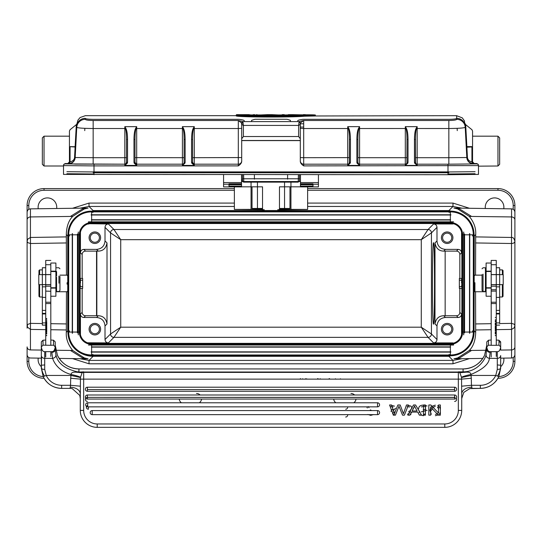 <?xml version="1.0" encoding="UTF-8"?>
<svg xmlns="http://www.w3.org/2000/svg" width="542" height="542" viewBox="0 0 542 542"><rect width="100%" height="100%" fill="white"/><g stroke="black" fill="none" stroke-linecap="round" stroke-linejoin="round"><path stroke-width="0.81" d="M241.813 123.149L241.82 124.525L243.392 125.426L242.897 121.611L241.698 123.989L241.698 140.595L300.302 140.595L300.221 123.271L300.302 123.772L300.627 122.865L303.689 120.5L299.103 121.611L300.221 123.271L300.302 128.366L303.689 128.515L303.689 157.695L349.421 157.627L349.421 139.565L349.326 163.054L350.288 163.122L350.437 162.227L349.421 162.492L349.421 157.627L349.421 162.492A1.694 1.694 0 0 1 347.727 164.185L303.689 164.185L303.689 165.899C301.372 164.395 300.248 162.796 300.302 161.109L300.302 140.493L241.698 140.493L241.698 161.109L241.698 123.772L241.373 122.865L238.311 120.5L93.156 120.5C88.454 120.426 85.812 120.046 85.236 119.348A8.469 8.394 -177.2 0 0 76.781 127.302C77.702 128.014 83.163 128.42 93.156 128.515L93.156 157.695L124.829 157.695L124.829 128.515L93.156 128.515L93.156 120.5M291.088 116.029L456.601 115.67L456.757 119.355C456.215 120.039 453.579 120.426 448.844 120.5L303.689 120.5L303.689 128.515L347.727 128.515L347.727 126.652L348.35 128.508L348.723 128.285C349.807 130.29 350.376 133.962 350.437 139.301L349.421 139.572C349.421 134.423 349.062 130.73 348.35 128.508L347.727 128.515L347.727 164.185A1.694 1.694 180 0 0 349.326 163.054L347.727 165.439L350.288 163.122M456.757 119.348A8.469 8.394 -2.8 0 1 465.219 127.302L464.399 120.839L462.292 117.871L456.588 115.67L456.764 118.346A8.469 8.415 176.7 0 1 465.131 125.473M297.761 121.611L297.761 120.744C297.612 120.324 299.306 119.857 302.842 119.342L448.844 119.342C453.546 119.274 456.188 118.942 456.764 118.346M251.617 121.611L251.583 120.331L254.889 119.274L287.111 119.274L290.41 120.331L290.39 121.611M244.239 121.611L244.239 120.744C244.388 120.324 242.694 119.857 239.157 119.342L93.156 119.342C88.421 119.267 85.785 118.942 85.243 118.346L85.236 119.348M241.373 122.865L242.897 121.611L238.311 120.5L238.311 128.515L194.273 128.515L194.273 157.695L241.698 157.553L241.698 160.798A3.388 3.388 -0 0 1 238.311 164.185L238.311 128.515L241.698 128.366M260.512 116.015L236.292 116.015C241.915 117.37 300.085 117.37 305.708 116.015L281.44 116.015M302.253 116.259L315.038 116.002L305.708 115.792M301.65 115.548L301.65 115.961L305.6 115.961L305.329 114.653L303.235 114.653L302.992 115.134L291.996 114.924L299.834 115.012M250.607 116.022L236.292 115.683L236.251 114.931L239.991 114.938L236.251 114.931M243.277 115.961L244.76 115.778M293.554 114.945L236.292 114.945L236.292 115.67L242.924 115.683M249.008 115.683L292.992 115.683M241.698 161.109C241.793 162.702 240.668 164.301 238.311 165.899L238.311 164.192A3.388 3.388 180 0 0 241.698 160.805M478.484 165.202L478.484 174.409L447.997 174.707L63.516 174.409L63.516 165.202M407.875 163.122L405.314 165.439L417.171 165.439L414.61 163.122L415.572 163.054L415.477 139.572L415.477 157.627L417.171 157.695L417.171 165.439L415.572 163.054A1.694 1.694 180 0 0 417.171 164.192L448.844 164.185L448.844 157.695L466.804 157.526L465.219 127.302C464.216 128.02 458.762 128.42 448.844 128.515L416.547 128.508C415.836 130.73 415.477 134.416 415.477 139.572L414.461 139.301C414.522 133.949 415.097 130.276 416.175 128.285L416.547 128.508L417.171 126.652L405.314 126.652L405.938 128.508L406.31 128.285C407.394 130.29 407.963 133.962 408.024 139.301L407.008 139.572L406.913 163.054L407.875 163.122L408.024 162.227L407.008 162.492L407.008 139.572C407.008 134.423 406.649 130.73 405.938 128.508L359.583 128.515L359.583 157.695L405.314 157.695L405.314 126.652L406.31 128.285M466.269 146.672L466.892 146.591L465.68 124.904L465.056 123.772L466.276 147.234L471.926 146.97L471.926 161.902L472.807 163.589L474.25 163.535L472.556 161.862L472.556 131.029L472.556 136.184L497.962 136.184L499.656 137.878L499.656 164.301L497.962 165.994L497.962 136.184M465.659 124.633L465.043 123.501L465.68 124.904L467.428 157.146C467.563 159.626 469.06 161.204 471.926 161.889L471.926 146.97L472.556 146.957L472.556 161.862M465.68 124.646L471.933 129.714L472.556 131.029L472.556 146.957L471.933 146.625M478.281 164.409L476.791 163.535L474.25 163.535M44.038 136.184L44.038 165.994L42.344 164.301L42.344 137.878L44.038 136.184L69.444 136.184L69.444 161.862L67.75 163.535L65.209 163.535L63.719 164.409M67.75 163.535L69.193 163.589C72.892 162.769 74.891 160.656 75.196 157.248L76.944 123.698L76.32 124.904L75.101 146.713L70.074 146.638L69.782 161.922A1.694 1.355 -89.3 0 1 68.434 163.623L75.67 164.111L124.829 164.185A1.694 1.694 180 0 0 126.428 163.054L127.39 163.122L127.539 162.227L126.523 162.492L124.829 165.439L127.39 163.122M85.243 118.346A8.469 8.415 3.3 0 0 76.869 125.473M76.029 141.394L76.944 123.772L76.32 124.904L75.108 146.997L69.444 146.652L70.074 146.957L70.067 161.895M76.022 141.469L75.731 147.106L75.108 146.997L74.572 157.146C74.511 159.511 73.014 161.096 70.074 161.889L69.193 163.589M191.712 163.122L192.674 163.054A1.694 1.694 180 0 0 194.273 164.192L194.273 157.695L192.579 157.627L192.579 162.492L192.579 139.565L192.579 162.492L191.563 162.227L191.712 163.122L194.273 165.439L192.579 162.492L194.273 164.192L238.311 164.192L194.273 164.185L194.273 165.439L182.417 165.439L184.978 163.122L185.127 162.227L184.111 162.492L184.016 163.054L184.978 163.122M126.523 162.492L126.523 139.565L126.523 162.492A1.694 1.694 0 0 1 124.829 164.185L124.829 157.695L126.523 157.627L126.523 162.498M126.523 139.565C126.523 134.423 126.164 130.73 125.453 128.508L124.829 128.515L124.829 126.652L125.453 128.508L125.825 128.285C126.909 130.29 127.478 133.962 127.539 139.301L126.523 139.572M69.444 161.862L69.444 131.029L69.444 136.184L69.444 131.029L70.067 129.714L76.32 124.646M69.816 163.128L69.193 163.23L69.816 163.128M134.125 163.122L136.686 165.439L134.992 162.492L134.992 139.565C134.992 134.409 135.351 130.724 136.062 128.508L135.69 128.285C134.612 130.276 134.037 133.949 133.976 139.301L134.992 139.572L134.992 162.498L133.976 162.227L134.125 163.122L135.087 163.054A1.694 1.694 180 0 0 136.686 164.192L182.417 164.192L136.686 164.185L136.686 165.439L124.829 165.439L124.829 164.192L65.209 163.908A1.694 1.694 -0 0 0 63.516 165.601L94.003 165.899L94.003 174.707M135.69 128.285L136.686 126.652L136.062 128.508L136.686 128.515L136.686 164.185L134.992 162.492L134.992 157.627L182.417 157.695L182.417 128.515L136.686 128.515L136.686 126.652L124.829 126.652L125.825 128.285M184.111 139.565C184.111 134.423 183.752 130.73 183.04 128.508L182.417 128.515L182.417 126.652L183.04 128.508L183.413 128.285C184.497 130.29 185.066 133.962 185.127 139.301L184.111 139.572L184.111 162.492L184.111 139.565L184.111 157.627L182.417 157.695L182.417 164.185A1.694 1.694 180 0 0 184.016 163.054L182.417 165.439L182.417 164.192A1.694 1.694 0 0 0 184.111 162.492M191.563 139.301C191.624 133.949 192.2 130.276 193.277 128.285L193.65 128.508C192.938 130.73 192.579 134.416 192.579 139.565L191.563 139.301L191.563 162.227M193.277 128.285L194.273 126.652L193.65 128.508L194.273 128.515L194.273 126.652L182.417 126.652L183.413 128.285M478.484 166.164L497.962 165.994M447.997 174.707L447.997 164.192L417.171 164.192A1.694 1.694 0 0 1 415.477 162.492L415.477 157.627L415.477 162.492L414.461 162.227L414.461 139.301M414.61 163.122L414.461 162.227M448.844 164.185L473.566 163.941A6.775 6.775 180 0 1 466.804 157.526L466.804 157.248C467.021 160.574 469.026 162.688 472.807 163.589M471.926 146.625L471.926 146.97L471.926 146.625L466.892 146.591M473.566 163.941L473.566 163.623A1.694 1.355 89.3 0 1 472.217 161.922L471.926 161.889M407.008 157.627L407.008 162.492A1.694 1.694 0 0 1 405.314 164.185L359.583 164.185L405.314 164.192L405.314 165.439L406.913 163.054A1.694 1.694 180 0 1 405.314 164.192L405.314 157.695L407.008 157.627L407.008 139.572M300.302 160.805L300.302 160.798A3.388 3.388 0 0 0 303.689 164.185L303.689 157.695L300.302 157.553L300.302 160.798A3.388 3.388 180 0 0 303.689 164.192L347.727 164.192L347.727 165.439L359.583 165.439L357.022 163.122L357.984 163.054A1.694 1.694 180 0 0 359.583 164.192L359.583 164.192A1.694 1.694 0 0 1 357.889 162.492L357.889 157.627L359.583 157.695L359.583 165.439L357.889 162.492L357.889 139.572L357.889 162.492L356.873 162.227L356.873 139.301C356.934 133.949 357.51 130.276 358.587 128.285L358.96 128.508L359.583 126.652L347.727 126.652L348.723 128.285M357.022 163.122L356.873 162.227M356.873 139.301L357.889 139.572C357.889 134.409 358.248 130.724 358.96 128.508L359.583 128.515L359.583 126.652L358.587 128.285M475.097 173.731L447.997 173.996L447.997 171.963L475.097 171.699M66.903 171.699L94.003 171.963L94.003 173.996L66.903 173.731M93.156 171.909L448.844 171.909M448.844 171.889L93.156 171.889M299.455 178.765L299.455 174.707L299.455 178.765L298.303 178.779L298.208 182.132L299.455 180.825L299.455 178.765L299.455 180.892L298.208 182.132L243.792 182.132L243.609 174.707M287.599 174.707L287.599 179.158M300.471 174.707L300.471 184.368L300.471 183.779L313.005 183.779L313.005 186.136L300.471 186.136L300.471 186.895L318.425 186.895L318.425 174.707M300.471 184.368L313.005 184.368L300.471 184.375M223.575 174.707L223.575 186.895L241.529 186.895L241.529 184.727L241.529 186.821L262.531 186.821L262.531 210.533L279.469 210.533L279.469 186.821L300.471 186.821L300.471 184.727L300.471 186.136M234.374 186.895L234.374 209.415L262.531 209.341M279.469 209.341L307.626 209.415L284.55 209.713L284.55 182.62M242.545 178.765L242.545 174.707L242.545 180.825L243.792 182.132C242.559 181.902 242.145 180.784 242.545 178.765L298.303 178.779L298.391 174.707M254.401 174.707L254.401 179.158M241.529 184.727L228.995 184.727L228.995 186.136L228.995 183.779L241.529 183.779L241.529 184.375L241.529 174.707M277.775 209.713L284.55 209.713M234.374 209.415L264.225 209.713M79.931 208.175L89.01 206.468L93.122 210.574L448.878 210.574L460.395 213.338M70.426 216.434L82.269 209.043L88.068 208.06L84.301 208.955L72.703 216.407C68.671 220.445 66.544 226.495 66.307 234.564L67.723 235.98L67.723 330.891L66.307 332.314L66.449 291.738M66.449 275.14L66.307 234.564M67.364 282.741L67.364 284.137M75.142 348.838C80.148 353.709 86.137 356.196 93.122 356.297L89.01 360.41L79.931 358.702M70.426 350.437L82.303 357.842L88.068 358.811L84.308 357.916L72.703 350.464C68.001 344.597 65.867 338.547 66.307 332.314M473.688 336.331L474.277 330.891L475.693 332.314C475.456 340.376 473.329 346.426 469.297 350.464L486.255 350.254M462.069 358.702L452.99 360.41L448.878 356.297L460.395 353.533M471.574 350.437L459.731 357.835L453.932 358.811L457.699 357.916L469.297 350.464M471.574 216.434L459.697 209.029L453.932 208.06L457.692 208.955L469.297 216.407C473.999 222.274 476.133 228.324 475.693 234.564L475.551 275.14M475.551 291.738L475.693 332.314M474.636 284.137L474.636 282.741M474.081 235.98L473.688 230.54M307.626 206.468L452.99 206.468L462.069 208.175M72.703 216.407L30.44 216.935L30.44 208.866L30.44 216.935A3.388 3.022 180 0 0 27.1 219.957C27.1 209.754 27.1 209.754 27.1 219.957L27.1 241.427L27.737 242.647L30.488 243.507L30.44 237.464L27.737 239.117L27.1 241.427L27.1 324.462M27.1 323.466L27.1 328.154M44.071 378.289L44.038 378.289A16.938 16.938 0 0 1 27.1 361.351L27.1 346.914A3.388 3.022 0 0 0 30.44 349.936L41.328 350.071M27.1 227.715L27.1 205.526A16.938 16.938 0 0 1 44.038 188.589L234.374 188.589M27.418 324.556L27.418 327.124L30.44 329.407L30.488 323.364L27.418 324.556M72.506 358.594L89.01 363.797L452.99 363.797L469.494 358.594M38.238 358.12A9.316 9.316 0 0 0 41.328 366.697M500.673 366.697A9.316 9.316 0 0 0 503.762 358.12M511.56 221.475L511.56 237.464C513.125 237.206 514.236 238.527 514.9 241.427L514.9 361.351A16.938 16.938 0 0 1 497.962 378.289L497.929 378.289M514.263 327.754L514.9 325.444L514.263 324.224L511.512 323.364L511.56 329.407L514.263 327.754M307.626 188.589L497.962 188.589A16.938 16.938 0 0 1 514.9 205.526L514.9 241.427C514.663 242.714 513.538 243.405 511.512 243.507L511.56 208.866L511.56 216.935L469.297 216.407M433.485 242.789C434.853 240.567 434.853 326.311 433.485 324.089C432.109 326.311 432.109 240.567 433.485 242.789M436.988 227.349C436.791 225.289 435.66 224.164 433.6 223.968L428.051 229.517L421.276 239.672L431.439 232.904L436.988 227.349L436.988 240.926L434.996 242.918C435.958 248.263 438.871 251 443.722 251.122L445.456 249.395C440.307 248.893 437.489 246.068 436.988 240.926M436.988 325.945C437.489 320.803 440.307 317.978 445.456 317.483L443.722 315.749C438.864 315.878 435.958 318.615 434.996 323.96L436.988 325.945L436.988 339.522L431.439 333.967L421.276 327.199L428.051 337.354L113.949 337.354L120.724 327.199L110.561 333.967L110.561 232.904L120.724 239.672L113.949 229.517L428.051 229.517A3.388 3.388 -135 0 1 431.439 232.904L431.439 333.967A3.388 3.388 135 0 1 428.051 337.354L433.6 342.91L453.098 342.91M433.6 223.968L453.098 223.968L453.546 223.521L455.964 223.88M461.567 232.43L461.567 252.775C461.371 250.716 460.239 249.591 458.18 249.395L445.456 249.395M447.15 231.949A5.759 5.759 0 0 0 441.391 237.708A5.759 5.759 0 0 0 447.15 243.466A5.759 5.759 0 0 0 452.909 237.708A5.759 5.759 0 0 0 447.15 231.949M461.567 334.441L461.567 314.096L459.84 312.361L459.84 288.432M459.84 278.439L459.84 254.51C459.677 252.409 458.552 251.278 456.452 251.122L443.722 251.122M461.554 282.999C461.655 276.867 461.743 277.158 461.811 283.873L461.581 286.657M461.581 280.221L461.682 278.439L459.345 278.439L459.345 288.432L459.345 278.439M461.879 230.513L461.879 336.358M108.4 223.968C106.34 224.164 105.209 225.289 105.013 227.349L110.561 232.904A3.388 3.388 -45 0 1 113.949 229.517L108.4 223.968L88.637 223.704M105.013 227.349L105.013 240.926C104.511 246.075 101.693 248.893 96.544 249.395L83.82 249.395C81.761 249.591 80.629 250.716 80.433 252.775L80.44 232.112M87.479 224.083L88.902 223.968M94.85 231.949A5.759 5.759 0 0 0 89.091 237.708A5.759 5.759 0 0 0 94.85 243.466A5.759 5.759 0 0 0 100.609 237.708A5.759 5.759 0 0 0 94.85 231.949M105.013 339.522C105.209 341.582 106.34 342.713 108.4 342.91L113.949 337.354A3.388 3.388 45 0 1 110.561 333.967L105.013 339.522L105.013 325.945L107.004 323.96C106.042 318.608 103.129 315.878 98.278 315.749L96.544 317.483C101.693 317.978 104.511 320.803 105.013 325.945M108.4 342.91L87.479 342.788M80.44 334.76L80.433 314.096C80.629 316.155 81.761 317.287 83.82 317.483L96.544 317.483M94.85 323.411A5.759 5.759 0 0 0 89.091 329.17A5.759 5.759 0 0 0 94.85 334.929A5.759 5.759 0 0 0 100.609 329.17A5.759 5.759 0 0 0 94.85 323.411A5.759 5.759 0 0 1 100.609 329.17M96.544 249.395L98.278 251.122L85.548 251.122C83.448 251.278 82.323 252.409 82.16 254.51L82.16 278.439M82.16 288.432L82.16 312.361C82.323 314.468 83.448 315.593 85.548 315.749L98.278 315.749M80.419 286.657L80.189 283.873C80.257 277.158 80.345 276.867 80.446 282.999L80.318 278.439L82.655 278.439L82.655 282.999M88.454 343.35L86.036 342.991M80.121 336.358L80.121 230.513M445.456 317.483L458.18 317.483C460.239 317.287 461.371 316.155 461.567 314.096M433.6 342.91C435.66 342.713 436.791 341.582 436.988 339.522M447.15 323.411A5.759 5.759 0 0 0 441.391 329.17A5.759 5.759 0 0 0 447.15 334.929A5.759 5.759 0 0 0 452.909 329.17A5.759 5.759 0 0 0 447.15 323.411M443.722 315.749L456.452 315.749L458.18 317.483M459.84 312.361C459.677 314.468 458.552 315.593 456.452 315.749M455.964 342.991L453.546 343.35L89.43 343.35M86.036 223.88L88.454 223.521M450.537 346.887L91.463 346.887M77.472 332.896L77.472 233.981M91.463 219.991L450.537 219.991M464.528 233.981L464.528 332.896M450.537 347.124L91.463 347.124M464.555 233.981L464.555 332.896M77.445 233.981L77.445 332.896M450.537 219.754L91.463 219.754M450.368 355.762L450.368 343.567A11.518 11.518 0 0 0 461.886 332.05L461.886 234.828A11.518 11.518 0 0 0 450.368 223.311L91.632 223.311A11.518 11.518 0 0 0 80.114 234.828L80.114 332.05A11.518 11.518 0 0 0 91.632 343.567L450.368 343.567A11.518 11.518 0 0 0 461.886 332.05L473.308 332.05A22.94 22.94 0 0 1 450.368 354.983L91.632 354.983A22.94 22.94 0 0 1 68.692 332.05L68.692 234.828A22.94 22.94 0 0 1 91.632 211.888L450.368 211.888A22.94 22.94 0 0 1 473.308 234.828L473.308 332.05L474.081 332.05A23.712 23.712 0 0 1 450.368 355.762L91.632 355.762A23.712 23.712 0 0 1 67.919 332.05L67.919 234.828A23.712 23.712 0 0 1 91.632 211.116L450.368 211.116A23.712 23.712 0 0 1 474.081 234.828L474.081 332.05M72.492 333.235L72.492 233.643M91.124 215.011L450.876 215.011M469.507 233.643L469.507 333.235M450.876 351.866L91.124 351.866M450.876 352.104L91.124 352.104M469.745 233.643L469.745 333.235M91.124 214.774L450.876 214.774M72.255 333.235L72.255 233.643M447.15 324.597A4.573 4.573 0 0 0 442.577 329.17A4.573 4.573 0 0 0 447.15 333.743A4.573 4.573 0 0 0 451.723 329.17A4.573 4.573 0 0 0 447.15 324.597M98.278 251.122C103.136 250.993 106.042 248.256 107.004 242.918L107.004 323.96M79.986 280.221L82.655 280.221L82.655 288.432L82.655 278.439M94.85 334.929A5.759 5.759 0 0 1 89.091 329.17M94.85 324.597A4.573 4.573 0 0 0 90.277 329.17A4.573 4.573 0 0 0 94.85 333.743A4.573 4.573 0 0 0 99.423 329.17A4.573 4.573 0 0 0 94.85 324.597M99.423 329.17A4.573 4.573 0 0 1 94.85 333.743A4.573 4.573 0 0 1 90.277 329.17M94.85 233.135A4.573 4.573 0 0 0 90.277 237.708A4.573 4.573 0 0 0 94.85 242.281A4.573 4.573 0 0 0 99.423 237.708A4.573 4.573 0 0 0 94.85 233.135A4.573 4.573 0 0 1 99.423 237.708M447.15 242.281A4.573 4.573 0 0 1 442.577 237.708A4.573 4.573 0 0 1 447.15 233.135A4.573 4.573 0 0 0 442.577 237.708A4.573 4.573 0 0 0 447.15 242.281A4.573 4.573 0 0 0 451.723 237.708A4.573 4.573 0 0 0 447.15 233.135A4.573 4.573 0 0 1 451.723 237.708M503.762 208.758A9.316 9.316 0 0 0 494.575 197.905A9.316 9.316 0 0 0 485.347 208.501M56.653 208.501A9.316 9.316 0 0 0 47.425 197.905A9.316 9.316 0 0 0 38.238 208.758M96.544 251.122L96.544 315.749M474.928 291.704L474.928 284.157L474.928 291.704M474.928 282.714L474.928 284.157M486.106 263.175L486.106 296.23L491.188 296.23L491.188 291.291L491.188 345.308L488.478 345.166L488.478 340.207L491.188 340.044M491.188 264.787L491.188 291.291L491.188 260.424L491.188 263.033L486.106 263.033M496.269 267.775L496.269 291.108L496.269 260.424L496.269 267.741L499.656 267.741L499.656 286.84L496.269 286.84M496.269 340.044L498.979 340.207L498.979 345.166L496.269 345.308L496.269 291.108L491.188 291.108M499.656 313.804L499.656 286.84M496.269 322.917L499.656 322.917L499.656 313.771L496.269 313.771M503.213 284.062L503.213 275.2M502.366 274.638L502.366 269.889L502.366 274.638M502.366 284.631L502.366 296.989L502.366 284.631M503.044 284.631L503.044 296.311L503.044 284.631M503.044 274.638L503.044 270.566L503.044 274.638M496.269 345.308L491.188 345.308M498.979 345.166L500.673 346.86C500.178 350.186 499.046 351.792 497.285 351.67L490.171 351.67C488.41 351.792 487.278 350.186 486.784 346.86L488.478 345.166M500.673 350.105L500.673 341.894L499.473 340.701M500.673 341.894L498.979 342.266M487.983 340.701L486.784 341.894L486.784 349.732A3.388 2.622 0 0 0 490.171 352.354L489.392 358.37C487.089 357.903 485.991 356.683 486.099 354.725L486.784 345.159L484.602 355.22M72.215 388.6L70.121 388.384L72.215 388.6L79.796 395.43L80.284 398.526L80.385 386.182L70.535 385.294L70.704 378.248L80.426 379.129L80.514 377.279L82.133 372.747L83.671 371.839L83.671 372.381L458.329 372.381L458.329 371.839L459.867 372.747L461.486 377.279C463.186 376.372 466.337 375.443 470.951 374.481C482.732 369.454 488.884 364.088 489.392 358.37L497.285 358.37A3.388 2.845 180 0 0 500.673 355.532L500.673 368.208L498.83 376.548L495.754 375.437L497.285 369.407A3.388 1.192 0 0 0 500.673 368.208L500.673 365.233L497.285 364.935M459.514 372.462L463.071 372.151L458.329 371.839L463.071 371.839A23.712 23.624 180 0 0 464.779 371.778C477.36 371.101 485.036 360.139 486.099 354.725M82.486 372.462L78.929 372.151L83.671 371.839L76.7 372.252L82.133 372.747A3.388 3.374 -0 0 1 83.671 372.381L83.671 379.129L80.426 379.129L80.385 386.182M80.514 377.279C78.814 376.372 75.663 375.443 71.049 374.481C71.192 372.611 73.075 371.866 76.7 372.252M70.704 378.248L70.955 375.437L46.246 375.437L43.17 376.554L41.328 368.208L41.328 346.86L43.021 345.166L43.021 340.207L41.328 341.9L41.328 346.86C41.822 350.186 42.953 351.792 44.715 351.67L44.715 358.37L52.608 358.37C54.234 363.282 59.085 371.209 71.049 374.481L70.955 375.437L80.494 377.544M80.284 398.539L80.284 410.409A16.938 16.938 -0 0 0 97.221 427.347A16.938 16.938 180 0 1 80.284 410.409L83.671 410.409A13.55 13.55 -0 0 0 97.221 423.959L444.779 423.959L444.779 427.347A16.938 16.938 -0 0 0 461.716 410.409L461.716 393.932L461.716 398.539L463.81 392.367L469.778 388.6L471.852 388.37M430.68 407.164L430.68 415.152L430.68 407.164L438.383 415.152L440.375 415.152L440.375 404.989L440.375 415.152L438.383 415.152L430.68 407.164M440.375 404.989L438.512 404.989L438.512 412.97L438.512 404.989L440.375 404.989M438.512 412.97L430.809 404.989L428.817 404.989L428.817 415.152L428.817 404.989L430.809 404.989L438.512 412.97M428.817 415.152L430.68 415.152L428.817 415.152M425.416 404.989L425.416 415.152L425.416 404.989L423.471 404.989L423.471 415.152L423.471 404.989L425.416 404.989M423.471 415.152L425.416 415.152L423.471 415.152M398.546 407.408L398.98 406.215L402.53 415.152L404.4 415.152L408.424 404.989L406.473 404.989L403.444 413.729L400.199 404.989L397.855 404.989L394.407 413.729L391.554 404.989L389.562 404.989L393.451 415.152L395.436 415.152L398.546 407.408L395.436 415.152L393.451 415.152L389.562 404.989L391.554 404.989L394.407 413.729L397.855 404.989L400.199 404.989L403.444 413.729L406.473 404.989L408.424 404.989L404.4 415.152L402.53 415.152L398.98 406.215L398.546 407.408M454.603 391.27A2.032 2.032 0 0 0 456.635 389.237A2.032 2.032 0 0 0 454.603 387.205L454.603 391.27L87.397 391.27L87.397 387.205L454.603 387.205L87.397 387.205A2.032 2.032 0 0 0 85.365 389.237A2.032 2.032 0 0 0 87.397 391.27L454.603 391.27L454.603 387.205M454.603 399.061L87.397 399.061L87.397 394.996L454.603 394.996L454.603 399.061A2.032 2.032 0 0 0 456.635 397.029A2.032 2.032 0 0 0 454.603 394.996L87.397 394.996A2.032 2.032 0 0 0 85.365 397.029A2.032 2.032 0 0 0 87.397 399.061L454.603 399.061L454.603 394.996M377.537 406.852L87.689 406.852L87.689 402.787L377.537 402.787L377.537 406.852A2.032 2.032 0 0 0 379.569 404.82A2.032 2.032 0 0 0 377.537 402.787L87.689 402.787A2.032 2.032 0 0 0 85.656 404.82A2.032 2.032 0 0 0 87.689 406.852L377.537 406.852L377.537 402.787M377.537 414.644L92.215 414.644L92.215 410.579L377.537 410.579L377.537 414.644A2.032 2.032 0 0 0 379.569 412.611A2.032 2.032 0 0 0 377.537 410.579L92.215 410.579A2.032 2.032 0 0 0 90.182 412.611A2.032 2.032 0 0 0 92.215 414.644L377.537 414.644L377.537 410.579M409.921 415.152L411.534 412.076L417.672 412.076L419.379 415.152L421.588 415.152L415.592 404.989L413.499 404.989L407.862 415.152L409.921 415.152L411.534 412.076L417.672 412.076L419.379 415.152L421.588 415.152L415.592 404.989L413.499 404.989L407.862 415.152L409.921 415.152M461.486 377.279L461.574 379.129L471.296 378.248L471.465 385.294L461.615 386.182L461.716 393.932A10.162 6.7 0 0 1 471.879 387.232L471.465 385.294L480.347 385.294A16.938 16.87 0 0 0 495.754 375.437L471.045 375.437L470.951 374.481C470.808 372.605 468.925 371.859 465.307 372.252L459.867 372.747A3.388 3.374 0 0 0 458.329 372.381L458.329 379.129L83.671 379.129L83.671 410.409L80.284 410.409M461.506 377.544L471.045 375.437L471.296 378.248M459.785 372.679L465.307 372.252M464.779 371.778L464.799 372.239L463.071 372.151L463.071 368.933L78.929 368.933L78.929 371.839A23.712 23.624 180 0 1 77.221 371.778L77.201 372.239L82.215 372.679M461.716 398.621L461.716 393.932M458.329 410.409L461.716 410.409L458.329 410.409A13.55 13.55 180 0 1 444.779 423.959A13.55 13.55 -0 0 0 458.329 410.409L458.329 379.129L461.574 379.129L461.615 386.182M461.716 410.409A16.938 16.938 180 0 1 444.779 427.347L97.221 427.347L444.779 427.347L444.779 423.959M456.256 398.214A2.032 2.032 0 0 1 454.603 401.432M87.397 401.432A2.032 2.032 0 0 1 86.835 397.449M371.656 410.579L370.315 409.915M368.201 406.568L368.96 407.672L368.201 406.568M373.546 414.569L370.735 415.368L367.842 414.454L370.735 415.368L373.546 414.569M391.317 405.328L394.481 406.148L391.317 405.328M395.443 408.234L393.221 410.768L394.874 412.868L393.221 410.768L395.443 408.234M394.413 414.237L393.241 415.165L394.413 414.237M407.882 405.328L411.053 406.148L412.008 408.234L409.793 410.768L411.439 412.868L409.793 410.768L412.008 408.234L411.053 406.148L407.882 405.328M410.978 414.237L409.806 415.165L410.978 414.237M418.634 408.756C418.729 406.331 420.416 405.111 423.688 405.111L427.089 405.992L423.688 405.111C420.416 405.111 418.729 406.331 418.634 408.756M427.123 410.301L421.263 411.859L427.123 410.301M423.39 414.413L425.436 413.952L423.39 414.413M423.431 415.714L420.226 414.854L423.431 415.714M419.081 412.604L419.61 411.121L419.081 412.604M423.207 409.854L425.897 409.169L423.207 409.854M425.768 406.866L423.648 406.412L421.337 406.94L423.648 406.412L425.768 406.866M440.45 412.286L438.898 414.766L435.395 415.714L438.898 414.766L440.45 412.286M431.317 414.251L429.792 410.287L431.269 406.514L435.328 405.111L431.269 406.514L429.792 410.287L431.317 414.251M437.767 405.585L439.487 406.9L440.45 409.129L439.487 406.9L437.767 405.585M438.715 409.129L437.475 407.049L438.715 409.129M435.28 406.412L432.523 407.482L431.52 410.402L432.523 407.482L435.28 406.412M435.382 414.413L437.523 413.878L438.715 412.286L437.523 413.878L435.382 414.413M347.659 414.644A2.032 2.032 0 0 1 345.654 417.015M347.659 406.852A2.032 2.032 0 0 1 345.654 409.224M88.4 407.191L88.4 409.224A2.032 2.032 0 0 1 87.689 405.287M454.603 397.367L87.397 397.367L455.165 397.449M55.901 354.725L55.216 349.732A3.388 2.622 0 0 1 51.829 352.354L52.608 358.37C54.932 357.876 56.029 356.663 55.901 354.725C57.52 363.052 64.627 368.736 77.221 371.778M55.216 349.732L55.216 345.159L57.411 355.24L55.216 345.159M61.652 385.294L61.652 388.384L70.121 388.37L70.535 385.294L61.652 385.294A16.938 16.87 0 0 1 46.246 375.437L44.715 369.407L44.715 358.37A3.388 2.845 0 0 1 41.328 355.532L41.328 350.105M41.558 356.555L41.328 368.208A3.388 1.192 0 0 0 44.715 369.407M41.328 347.32L41.328 346.887M55.216 347.889L55.216 341.894L53.523 340.207L53.523 345.166L55.216 346.86C54.722 350.186 53.59 351.792 51.829 351.67L44.715 351.67M43.021 345.166L50.812 345.308L50.812 263.175M50.812 345.308L53.523 345.166M50.812 274.55L42.344 274.55L42.344 267.741L45.731 267.741L45.731 264.726L45.731 291.108L45.731 267.775M50.812 291.291L45.731 291.108L45.731 345.308M45.731 264.726L45.731 260.424L45.731 264.726L50.812 264.726M42.344 267.741L42.344 325.119L42.344 322.917L45.731 322.917M45.731 313.771L42.344 313.804M55.894 296.088L55.894 263.175M50.812 291.108L50.812 264.787M56.571 277.186L56.571 291.488L56.571 277.186M51.49 271.501L56.571 271.644M56.571 271.501L56.571 276.061M58.943 276.061L58.943 283.202M59.959 276.366L59.959 290.471L58.943 291.488L56.571 291.488M59.959 282.897L59.959 290.471M45.731 340.044L43.021 340.207L42.527 340.701M50.812 340.044L53.523 340.207L54.01 340.694M67.073 284.157L67.073 282.714M38.787 284.394L38.787 274.638L50.812 274.638M39.634 274.638L39.634 269.889L39.634 274.638M39.634 284.631L39.634 296.989L39.634 284.631M38.956 284.631L38.956 296.311L38.956 284.631M38.956 274.638L38.956 270.566L38.956 274.638M46.748 333.547L45.731 333.547M46.748 335.444L45.731 335.444M45.731 335.661L46.748 335.661M45.731 331.86L46.748 331.86L45.731 331.867M45.731 330.444L46.748 330.444L45.731 330.457M46.748 332.07L45.731 332.07M45.731 330.241L46.748 330.241M45.731 333.852L46.748 333.852M45.731 333.167L46.748 333.167M45.731 332.239L46.748 332.239M45.731 331.331L46.748 331.331M45.731 330.647L46.748 330.647L45.731 330.661M45.731 329.78L46.748 329.78M45.731 327.802L46.748 327.802M45.731 328.764L46.748 328.764M45.731 328.079L46.748 328.079M45.731 326.907L46.748 326.907L45.731 326.894M46.748 320.728L45.731 320.728M45.731 326.243L46.748 326.243M45.731 321.704L46.748 321.704M45.731 323.066L46.748 323.066M45.731 322.463L46.748 322.463M46.748 321.975L45.731 321.975M45.731 323.913L46.748 323.913M46.748 323.357L45.731 323.357M46.748 330.356L45.731 330.356M46.748 327.219L45.731 327.219M366.738 406.852L367.334 407.957M390.552 406.622L393.031 407.001L390.552 406.622M393.336 409.257L391.155 409.942L393.336 409.257M390.924 411.243L392.083 411.344L390.924 411.243M393.14 412.686L392.625 413.81L393.14 412.686M407.117 406.622L409.596 407.001L407.117 406.622M408.648 411.344L409.705 412.686L408.648 411.344M409.196 413.81L407.462 414.19L409.196 413.81M413.709 407.997L412.096 410.978L417.069 410.978L414.494 406.06L412.096 410.978L417.069 410.978L414.494 406.06L413.709 407.997M495.252 331.955L496.269 331.955M495.252 326.331L496.269 326.331M495.252 325.078L496.269 325.078M495.252 331.867L496.269 331.867L495.252 331.86M495.252 330.241L496.269 330.241M496.269 332.07L495.252 332.07M496.269 330.444L495.252 330.444M496.269 335.661L495.252 335.661M495.252 333.757L496.269 333.757M496.269 333.547L495.252 333.547M496.269 335.444L495.252 335.444M496.269 330.796L495.252 330.796M495.252 330.83L496.269 330.83M495.252 328.405L496.269 328.405M496.269 328.811L495.252 328.811M495.252 319.882L496.269 319.882M496.269 321.623L495.252 321.623M495.252 323.669L496.269 323.669M495.252 321.812L496.269 321.812M495.252 324.658L496.269 324.658M495.252 319.821L496.269 319.821M495.252 317.476L496.269 317.476M496.269 323.994L495.252 323.994M495.252 324.299L496.269 324.299M496.269 324.102L495.252 324.102M485.429 271.501L485.429 285.112L485.429 267.775L485.429 271.501L490.51 271.501M490.51 287.761L485.429 287.761L485.429 285.112L485.429 291.488L483.058 291.488L483.058 285.112L483.058 291.488L482.041 290.471L482.041 284.645L482.041 290.471M483.058 274.157L483.058 285.112M482.041 274.625L482.041 284.645M307.626 186.895L307.626 209.415M241.529 181.536L300.471 181.536M241.698 138.738L243.392 136.53L298.608 136.53L300.302 138.738M298.608 136.53L298.608 125.426L300.221 124.43M243.392 136.53L243.392 125.426L298.608 125.426L299.103 121.611L300.627 122.865M305.708 115.277L273.52 116.374C260.472 116.632 236.237 115.432 236.292 115.277L305.708 115.277L305.708 116.015M236.292 116.015L236.725 115.012L236.292 115.277M305.268 115.012L236.725 115.012C242.633 116.327 299.292 116.327 305.268 115.012L236.712 115.012M244.151 115.161C252.667 115.968 287.368 116.063 297.849 115.161L244.151 115.161L265.621 116.09C277.131 116.239 290.918 115.832 297.24 115.446L244.151 115.161M244.76 115.446L244.76 116.191C254.069 117.004 287.924 117.004 297.24 116.191L297.24 115.778M244.76 116.191L256.21 116.191M285.885 116.191L297.24 116.191M312.578 115.107L305.708 115.073L315.038 115.256L311.433 114.816C314.949 114.87 316.149 115.012 315.038 115.256M305.329 114.782L311.433 114.816M305.329 114.802L312.592 115.107M300.546 115.107L299.523 114.985M302.992 115.46L302.992 115.88M309.963 115.67L309.963 115.31M309.773 115.67L309.773 115.297M309.204 115.67L309.204 115.277M308.452 115.67L308.452 115.256M310.146 115.67L310.146 115.134L308.832 115.338M307.321 115.67L307.321 115.25L309.001 114.87M304.116 115.88L304.116 115.385M304.38 116.117L307.7 116.117M304.116 116.117L304.116 115.412M301.65 115.256L305.6 114.924M288.046 114.931L290.675 115.216M290.404 114.938L293.845 114.674L301.65 115.209M293.29 114.653L290.614 114.653M288.317 114.938L291.853 114.66M282.172 114.938L284.259 114.938L282.172 114.66L281.901 115.012M265.201 114.945L263.568 115.012M263.466 115.446L263.466 115.792M261.183 114.938L267.457 114.653L261.224 114.938L263.988 115.161M265.221 115.067L263.276 114.938M275.234 115.161L274.001 115.067M275.939 114.938L278.385 115.216M271.366 114.924L277.992 114.938M275.648 115.012L274.022 114.945M267.457 114.653L267.856 114.924M268.663 114.653L265.661 115.033M269.225 114.653L269.611 114.931M273.561 115.033L268.73 114.653M271.962 114.653L270.153 114.653M278.385 115.792L278.385 115.446M275.756 115.825L275.756 115.446M274.001 115.819L274.001 115.446M265.221 115.812L265.221 115.446M239.767 115.507L239.767 115.961M250.296 115.216L245.797 114.674L243.06 114.938L243.277 115.426M244.964 115.012L248.609 115.012M246.786 114.653L246.786 115.012M248.541 114.931L254.686 114.931M253.52 114.687L252.057 115.08L248.656 114.653M238.887 114.931L245.031 114.931M239.903 114.674L248.331 114.66M238.663 114.66L236.576 114.66M239.876 114.674L236.949 114.653M305.708 115.67L305.708 114.945M290.668 114.863L285.6 114.945L290.668 114.857M251.203 209.463L262.531 209.415L251.014 209.483A1.016 1.016 -0 0 0 251.054 209.483M251.014 209.544A1.016 1.016 180 0 0 251.054 209.544L262.531 209.612M262.531 208.562L252.037 208.535L252.03 186.821L252.03 208.467L262.531 208.44M290.946 209.483A1.016 1.016 0 0 0 290.986 209.483L279.469 209.415L290.797 209.463M279.469 209.612L290.946 209.558A1.016 1.016 180 0 0 290.986 209.544M279.469 208.44L289.97 208.467L289.97 186.821L289.97 208.528L279.469 208.562M491.188 356.961L491.188 351.67M496.269 356.426L496.269 351.67M50.812 356.426L50.812 351.67M45.731 356.961L45.731 351.67M179.226 399.061A5.081 5.081 -0 0 0 181.468 402.787M199.287 402.787A5.081 5.081 -0 0 0 201.529 399.061M200.106 394.996A5.081 5.081 -0 0 0 196.475 393.472M353.757 402.787A5.081 5.081 -0 0 0 355.999 399.061M354.576 394.996A5.081 5.081 -0 0 0 350.945 393.472M333.696 399.061A5.081 5.081 -0 0 0 335.938 402.787M304.841 379.129L304.103 379.156M300.139 379.149L299.408 379.129M300.397 378.58L300.397 379.129M305.607 378.662L305.607 379.129M306.664 378.743L306.664 379.129M318.107 378.702L318.107 379.129M320.2 378.709L320.2 379.129M329.611 378.702L329.611 379.129M335.41 378.736L335.41 379.129M336.521 379.176L335.722 379.129M454.603 389.576L87.397 389.576M242.897 121.611L299.103 121.611M238.311 165.899L94.003 165.899L94.003 164.192M476.791 163.535L476.791 163.908A1.694 1.694 0 0 1 478.484 165.601L303.689 165.899M416.175 128.285L417.171 126.652L417.171 157.695L448.844 157.695L448.844 120.5M466.276 147.234L466.804 157.248L467.428 157.146M65.209 163.535L65.209 163.908M76.93 123.827L76.341 124.633M74.572 157.146L75.196 157.248L75.731 147.106M68.434 163.941A6.775 6.775 180 0 0 75.196 157.526L93.156 157.695L93.156 164.185M67.75 163.603A1.694 1.694 180 0 0 69.444 161.909L69.782 161.922M69.782 161.597L69.444 161.604M127.539 139.301L127.539 162.227M133.976 162.227L133.976 139.301M134.992 139.565L134.992 157.627M185.127 139.301L185.127 162.227M476.791 163.908L447.997 164.192M408.024 139.301L408.024 162.227M472.556 161.604L472.217 161.597M472.217 161.922L472.556 161.909A1.694 1.694 180 0 0 474.25 163.603M350.437 139.301L350.437 162.227M303.689 127.079L300.302 127.079M457.143 128.339L457.252 130.642M84.748 130.642L84.857 128.339M223.575 182.573L241.529 182.573M234.374 206.468L89.01 206.468L89.01 203.081L234.374 203.081M307.626 203.081L452.99 203.081L452.99 206.468L448.878 210.574L448.878 211.116M89.01 363.797L89.01 360.41L452.99 360.41L452.99 363.797M448.878 355.762L448.878 356.297L93.122 356.297L93.122 355.762M474.081 330.891L474.277 235.98L475.693 234.564M452.99 203.081L469.494 208.277M72.506 208.277L89.01 203.081M30.44 216.935L30.44 237.464L66.381 236.901M66.449 242.945L30.488 243.507L30.488 323.364L42.344 323.554M66.449 323.933L50.812 323.682M30.44 349.936L30.44 329.407L45.731 329.651M50.812 329.726L66.381 329.97M55.745 350.254L72.703 350.464M513.206 357.557L513.206 361.351A15.244 15.244 0 0 1 498.823 376.568M43.177 376.568A15.244 15.244 0 0 1 28.794 361.358L28.794 357.557M513.206 361.351L514.9 361.351M500.673 350.071L511.56 349.936L511.56 358.011L511.56 329.407L496.269 329.651M475.619 329.97L491.188 329.726M511.56 349.936A3.388 3.022 0 0 0 514.9 346.914M434.996 323.96L434.996 242.918M459.84 254.51L461.567 252.775M453.546 223.521L89.43 223.521M107.004 242.918L105.013 240.926M80.433 252.775L82.16 254.51M82.16 312.361L80.433 314.096M120.724 327.199L421.276 327.199L421.276 239.672L120.724 239.672L120.724 327.199M445.158 251.122L445.158 315.749M458.18 249.395L456.452 251.122M88.454 345.044L453.546 345.044L453.546 343.919M78.292 334.888L78.292 231.99M453.546 221.827L88.454 221.827L88.454 222.952M463.708 231.99L463.708 334.888M474.081 234.828L461.886 234.828A11.518 11.518 0 0 0 450.368 223.311L450.368 211.116M91.632 211.116L91.632 223.311A11.518 11.518 0 0 0 80.114 234.828L67.919 234.828M67.919 332.05L80.114 332.05A11.518 11.518 0 0 0 91.632 343.567L91.632 355.762M450.368 344.339A12.29 12.29 0 0 0 462.658 332.05L462.658 234.828A12.29 12.29 0 0 0 450.368 222.532L91.632 222.532A12.29 12.29 0 0 0 79.342 234.828L79.342 332.05A12.29 12.29 0 0 0 91.632 344.339L450.368 344.339M93.122 354.603A23.706 23.706 -140.4 0 1 91.632 354.556M69.444 332.05A23.706 23.706 -140.4 0 1 69.417 330.891L68.692 330.891M68.692 235.98L69.417 235.98A23.706 23.706 -50.3 0 1 69.444 234.828M91.632 212.315A23.706 23.706 -50.3 0 1 93.129 212.268M448.878 212.268A23.706 23.706 43.2 0 1 450.368 212.315M472.556 234.828A23.706 23.706 43.2 0 1 472.583 235.98L473.308 235.98M473.308 330.891L472.583 330.898A23.706 23.706 129.6 0 1 472.556 332.05M450.368 354.556A23.706 23.706 129.6 0 1 448.878 354.603M93.122 210.574L93.122 211.116M85.548 251.122L83.82 249.395M96.842 315.749L96.842 251.122M83.82 317.483L85.548 315.749M497.962 190.283L497.962 188.589A16.938 16.938 0 0 1 514.9 205.526L513.206 205.526A15.244 15.244 0 0 0 497.962 190.283L307.626 190.283M28.794 205.526L27.1 205.526A16.938 16.938 0 0 1 44.038 188.589L44.038 190.283A15.244 15.244 0 0 0 28.794 205.52L28.794 209.32M44.038 378.235L44.038 378.289A16.938 16.938 0 0 1 27.1 361.351L28.794 361.351M234.374 190.283L44.031 190.283M513.206 209.32L513.206 205.513M514.9 219.957A3.388 3.022 180 0 0 511.56 216.935M511.56 237.464L475.619 236.901M475.551 242.945L511.512 243.507L511.512 323.364L499.656 323.554M491.188 323.682L475.551 323.933M496.269 289.726L491.188 289.726M496.269 310.397L499.656 310.397M496.269 313.378L499.656 313.378M499.656 297.389L496.269 297.389M496.269 302.233L491.188 302.233M490.171 351.67L490.171 352.354M497.285 369.407L497.285 351.67M486.784 345.159L484.595 355.234A23.712 23.624 0 0 1 463.071 368.946L78.929 368.933A23.712 23.624 0 0 1 57.411 355.24L57.398 355.22M464.785 371.968A27.1 26.998 0 0 1 463.071 372.022L78.929 372.022A27.1 26.998 0 0 1 77.215 371.968M97.221 423.959L97.221 427.347L97.221 423.959A13.55 13.55 180 0 1 83.671 410.409M497.454 376.162A20.325 20.25 180 0 0 500.673 365.233M500.673 368.208L498.83 376.554A20.325 20.25 0 0 1 480.347 388.37L480.347 385.294M498.83 376.554C494.981 384.088 488.816 388.031 480.347 388.384L469.778 388.6M471.879 387.232L471.879 388.384L480.347 388.384M70.121 388.384L61.652 388.37A20.325 20.25 0 0 1 43.17 376.548L41.328 368.208M80.284 393.932A10.162 6.7 0 0 0 70.121 387.232M97.221 427.347L444.779 427.347M44.715 364.935L41.328 365.233A20.325 20.25 180 0 0 44.546 376.162M51.829 352.354L51.829 351.67M45.731 286.84L42.344 286.84M45.731 297.389L42.344 297.389M42.344 313.378L45.731 313.378M42.344 310.397L45.731 310.397M50.812 302.233L45.731 302.233M45.731 286.21L50.812 286.21M45.731 320.478L46.748 320.478M45.731 325.295L46.748 325.295M46.748 324.082L45.731 324.082M45.731 328.96L46.748 328.96M46.748 325.613L45.731 325.613L46.748 325.613M45.731 325.485L46.748 325.485M46.748 327.592L45.731 327.592M45.731 328.438L46.748 328.438M46.748 328.513L45.731 328.513L46.748 328.513M45.731 329.224L46.748 329.224M45.731 329.306L46.748 329.306L45.731 329.312M45.731 326.006L46.748 326.006M87.397 387.205L87.397 391.27M87.397 394.996L87.397 399.061M87.689 402.787L87.689 406.852M92.215 410.579L92.215 414.644M496.269 286.21L491.188 286.21M495.252 327.883L496.269 327.883M495.252 326.101L496.269 326.101M496.269 327.585L495.252 327.585M496.269 326.948L495.252 326.948M496.269 324.306L495.252 324.306M495.252 327.246L496.269 327.246M495.252 328.743L496.269 328.743M495.252 323.032L496.269 323.032L495.252 323.032M496.269 323.777L495.252 323.777M496.269 324.353L495.252 324.353M496.269 323.405L495.252 323.405M496.269 321.541L495.252 321.541L496.269 321.535M290.946 182.573L290.946 209.673M318.425 184.226L300.471 184.226M300.471 182.573L318.425 182.573M300.471 184.727L313.005 184.727M251.054 209.673L251.054 182.573M257.45 182.62L257.45 209.713M228.995 184.375L241.529 184.368L228.995 184.375M241.529 184.226L223.575 184.226M241.529 186.136L228.995 186.136M241.976 124.728L241.962 122.804M313.344 115.67L313.615 114.985M301.792 114.938L305.329 114.938M303.235 114.66L305.329 114.653M265.031 114.796L274.184 114.796M271.176 114.66L268.039 114.66M265.268 114.769L273.954 114.769M239.991 114.938L243.06 114.938M250.512 114.938L253.588 114.938A443.309 82.696 -89.9 0 0 252.606 115.012M242.26 115.012A455.3 111.74 -89.9 0 1 243.134 114.958M302.592 379.129L302.592 378.75M317.849 378.77L317.849 379.129M317.632 378.607L317.632 379.129M329.143 378.607L329.143 379.129M329.353 378.77L329.353 379.129M340.457 379.129L340.457 378.763M76.93 123.847L77.967 120.08L80.101 117.533L85.399 115.67L236.292 115.67M465.7 136.232L465.476 131.943M465.978 141.516L466.262 146.99M42.344 164.301L44.038 165.994L63.516 165.994M448.844 172.742L93.156 172.742M303.689 123.8L300.302 123.8M27.1 212.254C27.296 210.215 28.408 209.09 30.44 208.866L88.068 208.06M27.1 354.624C27.296 356.656 28.408 357.788 30.44 358.011L41.328 358.16M59.193 358.411L88.068 358.811M514.9 354.624C514.704 356.656 513.592 357.788 511.56 358.011L500.673 358.16M482.807 358.411L453.932 358.811M80.311 288.432L82.655 288.432M79.986 286.657L82.655 286.657M461.689 288.432L459.345 288.432M462.014 286.657L459.345 286.657M462.014 280.221L459.345 280.221M453.932 208.06L511.56 208.866C513.592 209.09 514.704 210.215 514.9 212.254M474.501 291.311L474.928 291.738L486.106 291.738M474.494 275.566L474.928 275.14L482.041 275.14M499.656 313.94L496.269 313.94M499.656 325.119L496.269 325.119M491.188 284.713L499.656 284.713M491.188 274.55L499.656 274.55M503.213 284.631L491.188 284.631M503.213 274.638L491.188 274.638M503.044 270.566L502.366 269.889L499.656 269.889M503.044 296.311L502.366 296.989L499.656 296.989M491.188 303.567L496.269 303.567M491.188 260.424L496.269 260.424M486.784 347.889L486.784 349.732M484.595 355.234C480.09 363.953 472.915 368.519 463.071 368.933M78.929 368.933C69.085 368.519 61.91 363.953 57.405 355.234M61.652 388.384C53.184 388.031 47.019 384.088 43.17 376.554M45.731 325.119L42.344 325.119M45.731 313.94L42.344 313.94M50.812 303.567L45.731 303.567M45.731 260.424L50.812 260.424M55.894 296.23L50.812 296.23M55.894 263.033L50.812 263.033M55.894 288.1L50.812 288.1M55.894 271.163L50.812 271.163M51.49 287.761L56.571 287.761M56.571 267.775L58.943 267.775L59.959 268.791M55.894 291.738L67.073 291.738L67.499 291.311M59.959 275.14L67.073 275.14L67.506 275.566M42.344 284.713L50.812 284.713M38.787 284.631L50.812 284.631M38.956 270.566L39.634 269.889L42.344 269.889M38.956 296.311L39.634 296.989L42.344 296.989M46.748 333.974L45.731 333.974M46.748 332.28L45.731 332.28M45.731 324.522L46.748 324.522M45.731 318.567L46.748 318.567M45.731 319.285L46.748 319.285M45.731 323.825L46.748 323.825M45.731 329.57L46.748 329.57M45.731 323.459L46.748 323.459M45.731 324.15L46.748 324.15M45.731 328.872L46.748 328.872M45.731 331.792L46.748 331.792M45.731 328.384L46.748 328.384M46.748 331.094L45.731 331.094M46.748 329.17L45.731 329.17M45.731 326.365L46.748 326.365M491.188 264.726L496.269 264.726M496.269 332.28L495.252 332.28M496.269 333.974L495.252 333.974M495.252 327.029L496.269 327.029M495.252 333.242L496.269 333.242M495.252 332.564L496.269 332.564M495.252 327.741L496.269 327.741M495.252 329.577L496.269 329.577M495.252 323.459L496.269 323.459M495.252 324.143L496.269 324.143M495.252 328.872L496.269 328.872M495.252 326.928L496.269 326.928M496.269 326.243L495.252 326.243M495.252 320.837L496.269 320.837M491.188 271.163L486.106 271.163M491.188 288.1L486.106 288.1M485.429 267.775L483.058 267.775L482.041 268.791M300.302 123.772L300.302 128.366M297.802 115.168C284.191 116.035 258.188 116.056 244.198 115.168M298.1 116.002L298.1 115.256M301.698 114.816L300.024 114.85M304.861 114.789L308.432 114.789M307.734 114.802L309.218 114.816M313.344 115.256L313.344 116.002M299.794 115.256L299.794 116.002L299.794 115.256M307.477 114.979L308.987 114.87M303.222 114.884L292.538 114.653M288.317 114.653L290.404 114.653M282.172 114.653L284.259 114.653M278.026 114.938L271.766 114.653M267.26 114.653L269.035 114.653M256.623 114.653L257.003 114.66M253.703 114.674L254.537 114.653M244.733 114.653L248.846 114.653"/></g></svg>
